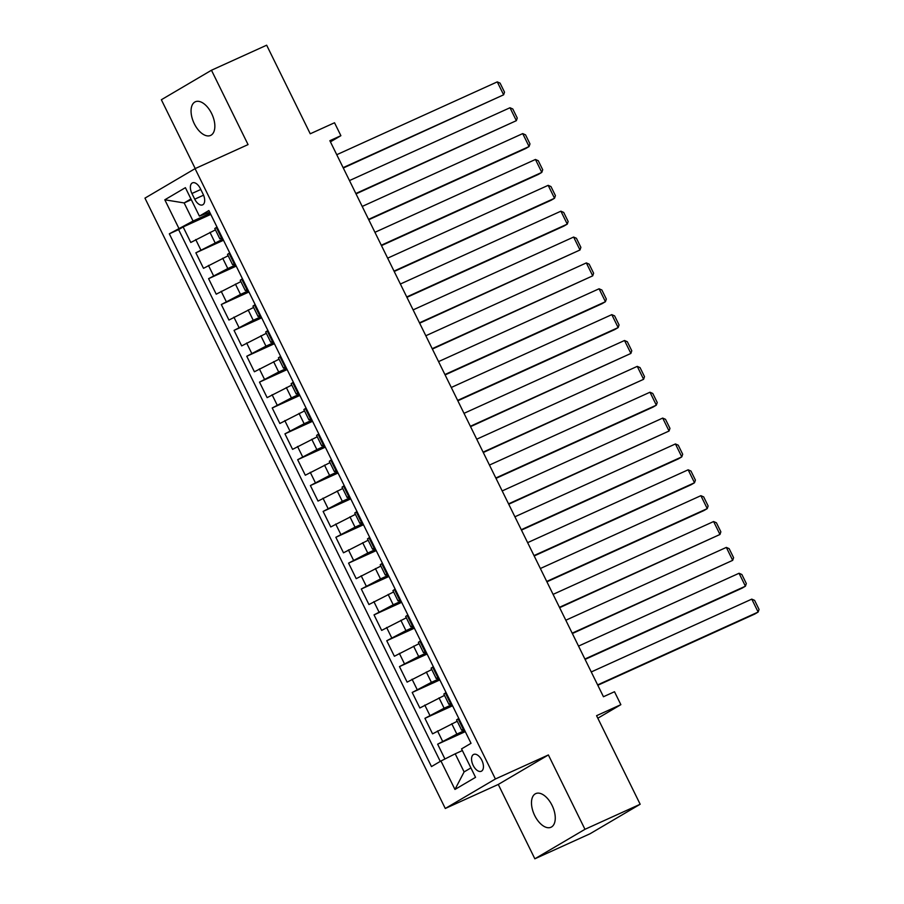 <?xml version="1.0" encoding="UTF-8"?>
<svg xmlns="http://www.w3.org/2000/svg" width="904" height="904" viewBox="0 0 904 904"><rect width="100%" height="100%" fill="white"/><g stroke="black" fill="none" stroke-linecap="round" stroke-linejoin="round"><path stroke-width="1.36" d="M552.039 805.328A18.464 10.023 -114.4 0 0 535.744 793.61A18.464 10.023 -114.4 0 0 534.705 815.532A18.464 10.023 -114.4 0 0 550.999 827.25A18.464 10.023 -114.4 0 0 552.039 805.328M211.626 113.508A18.464 10.023 -114.4 0 0 195.32 101.79A18.464 10.023 -114.4 0 0 194.281 123.712A18.464 10.023 -114.4 0 0 210.587 135.43A18.464 10.023 -114.4 0 0 211.626 113.508M481.832 760.287A9.232 5.006 -114.4 0 0 473.685 754.433A9.232 5.006 -114.4 0 0 473.165 765.394A9.232 5.006 -114.4 0 0 481.312 771.248A9.232 5.006 -114.4 0 0 481.832 760.287M534.852 858.8L590.041 833.759L640.168 804.255L584.967 829.307L548.389 754.953L495.403 778.988L445.288 808.481L498.273 784.446L534.852 858.8L584.967 829.307M495.403 778.988L195.072 168.641L144.956 198.134L445.288 808.481M195.072 168.641L248.058 144.595L211.468 70.241L161.353 99.745L195.219 168.573M211.468 70.241L266.657 45.2L310.241 133.781L334.525 122.763L340.887 135.69L329.858 140.696L603.454 696.735L614.494 691.729L620.856 704.668L596.572 715.685L640.168 804.255M215.446 229.865L190.778 242.464L183.139 226.938L210.779 214.395M222.938 239.119L195.863 252.804L223.503 240.261M195.863 252.804L203.502 268.318L228.17 255.73M240.893 281.596L216.225 294.184L208.587 278.669L236.226 266.126M253.617 307.45L228.949 320.05L221.31 304.524L248.95 291.992M266.341 333.316L241.673 345.904L234.046 330.389L261.685 317.846M279.076 359.182L254.397 371.77L246.769 356.255L274.409 343.712M291.8 385.047L267.132 397.636L259.493 382.121L287.133 369.578M304.524 410.902L279.856 423.49L272.217 407.975L299.857 395.432M317.247 436.768L292.58 449.356L284.941 433.841L312.581 421.298M329.971 462.633L305.303 475.221L297.665 459.707L325.316 447.164M342.695 488.488L318.027 501.087L310.4 485.561L338.039 473.018M355.43 514.353L330.762 526.942L323.123 511.427L350.763 498.884M368.154 540.219L343.486 552.807L335.847 537.292L363.487 524.749M380.878 566.073L356.21 578.673L348.571 563.147L376.211 550.615M393.602 591.939L368.934 604.527L361.295 589.012L388.935 576.469M406.325 617.805L381.657 630.393L374.03 614.878L401.67 602.335M419.06 643.671L394.381 656.259L386.754 640.744L414.394 628.201M431.784 669.525L407.116 682.124L399.478 666.598L427.117 654.055M444.508 695.391L419.84 707.979L412.201 692.464L439.841 679.921M457.232 721.256L432.564 733.845L424.925 718.33L452.565 705.787M191.93 193.501L194.733 199.185A8.95 4.848 -114.4 0 0 202.632 204.858A8.95 4.848 -114.4 0 0 203.129 194.247L200.338 188.552A8.95 4.848 -114.4 0 0 192.439 182.879A8.95 4.848 -114.4 0 0 191.93 193.501L200.79 189.478M191.309 199.694L184.145 202.937L193.06 221.039L169.33 233.82L431.479 766.581L440.96 760.999L454.961 789.452L475.549 777.338L461.548 748.885L471.029 743.303L208.88 210.542L199.4 216.124L209.683 212.18M178.811 228.237L164.81 199.795L185.399 187.67L199.4 216.124M464.735 730.5L456.848 734.082L451.751 723.742M452.011 704.645L444.124 708.216L439.028 697.877M439.276 678.78L431.4 682.362L426.304 672.011M426.552 652.914L418.665 656.496L413.58 646.157M413.829 627.06L405.941 630.63L400.856 620.291M401.105 601.194L393.217 604.776L388.132 594.425M388.381 575.328L380.494 578.91L375.397 568.559M375.657 549.462L367.77 553.045L362.673 542.705M362.922 523.608L355.035 527.179L349.95 516.839M350.198 497.742L342.311 501.324L337.226 490.974M337.474 471.877L329.587 475.459L324.502 465.119M324.751 446.022L316.863 449.593L311.767 439.254M312.027 420.157L304.139 423.739L299.043 413.388M299.292 394.291L291.416 397.873L286.319 387.522M286.568 368.436L278.681 372.007L273.596 361.668M273.844 342.571L265.957 346.153L260.872 335.802M261.12 316.705L253.233 320.287L248.148 309.936M248.397 290.839L240.509 294.421L235.413 284.082M235.673 264.985L227.785 268.556L222.689 258.216M183.139 226.938L178.596 229.616L440.271 761.405M456.848 734.082L437.649 744.184L444.937 758.998M424.925 718.33L444.124 708.216M412.201 692.464L431.4 682.362M399.478 666.598L418.665 656.496M386.754 640.744L405.941 630.63M374.03 614.878L393.217 604.776M361.295 589.012L380.494 578.91M348.571 563.147L367.77 553.045M335.847 537.292L355.035 527.179M323.123 511.427L342.311 501.324M310.4 485.561L329.587 475.459M297.665 459.707L316.863 449.593M284.941 433.841L304.139 423.739M272.217 407.975L291.416 397.873M259.493 382.121L278.681 372.007M246.769 356.255L265.957 346.153M234.046 330.389L253.233 320.287M221.31 304.524L240.509 294.421M208.587 278.669L227.785 268.556M222.079 237.368L219.864 238.871L222.395 238.012M216.994 227.028L214.779 228.52L219.864 238.871M229.718 252.894L227.503 254.386L232.599 264.725L234.803 263.233M242.441 278.748L240.227 280.24L245.323 290.591L247.538 289.099M255.165 304.614L252.95 306.106L258.047 316.457L260.262 314.954M267.9 330.48L265.686 331.971L270.771 342.311L272.985 340.819M280.624 356.334L278.409 357.837L283.494 368.177L285.709 366.685M293.348 382.2L291.133 383.691L296.229 394.042L298.433 392.551M306.072 408.066L303.857 409.557L308.953 419.897L311.168 418.405M318.796 433.931L316.581 435.423L321.677 445.762L323.892 444.271M331.519 459.786L329.316 461.277L334.401 471.628L336.616 470.136M344.254 485.651L342.04 487.143L347.125 497.494L349.339 495.991M356.978 511.517L354.763 513.009L359.848 523.348L362.063 521.857M369.702 537.371L367.487 538.874L372.584 549.214L374.787 547.722M382.426 563.237L380.211 564.729L385.307 575.08L387.522 573.588M395.15 589.103L392.935 590.594L398.031 600.934L400.246 599.442M407.885 614.957L405.67 616.46L410.755 626.8L412.97 625.308M420.609 640.823L418.394 642.315L423.479 652.665L425.694 651.174M433.332 666.689L431.118 668.18L436.203 678.531L438.417 677.028M446.056 692.554L443.841 694.046L448.938 704.385L451.152 702.894M458.78 718.409L456.565 719.9L461.661 730.251L463.876 728.76M210.214 213.254L193.06 221.039M597.826 718.217L620.856 704.668M330.423 141.849L340.887 135.69M190.947 198.936L184.145 202.937L164.81 199.795M462.373 750.557L455.209 753.812L464.114 771.914L470.916 767.914M178.596 229.616L169.33 233.82M437.649 744.184L465.3 731.641M235.13 263.878L232.599 264.725M247.854 289.743L245.323 290.591M260.578 315.609L258.047 316.457M273.302 341.463L270.771 342.311M286.026 367.329L283.494 368.177M298.749 393.195L296.229 394.042M311.484 419.049L308.953 419.897M324.208 444.915L321.677 445.762M336.932 470.781L334.401 471.628M349.656 496.635L347.125 497.494M362.38 522.501L359.848 523.348M375.115 548.366L372.584 549.214M387.839 574.232L385.307 575.08M400.562 600.086L398.031 600.934M413.286 625.952L410.755 626.8M426.01 651.818L423.479 652.665M438.734 677.672L436.203 678.531M451.469 703.538L448.938 704.385M440.96 760.999L455.209 753.812M464.193 729.404L461.661 730.251M454.961 789.452L464.114 771.914M548.389 754.953L498.273 784.446M336.751 154.708L497.268 81.88L503.63 94.807L343.294 168.02M343.113 167.647L503.63 94.807L504.522 92.163L500.07 83.111L497.268 81.88M349.475 180.574L509.992 107.745L516.353 120.673L356.018 193.885M355.837 193.501L516.353 120.673L517.257 118.028L512.794 108.977L509.992 107.745M362.199 206.44L522.715 133.6L529.077 146.538L525.687 148.527L368.742 219.74M368.561 219.367L529.077 146.538L529.981 143.894L525.529 134.843L522.715 133.6M374.923 232.305L535.439 159.466L541.801 172.393L538.422 174.393L381.477 245.605M381.285 245.233L541.801 172.393L542.705 169.749L538.253 160.697L535.439 159.466M387.647 258.16L548.163 185.331L554.525 198.258L551.146 200.247L394.2 271.471M394.02 271.098L554.525 198.258L555.429 195.614L550.977 186.563L548.163 185.331M400.382 284.025L560.898 211.186L567.26 224.124L563.87 226.113L406.924 297.326M406.743 296.953L567.26 224.124L568.153 221.48L563.7 212.429L560.898 211.186M413.105 309.891L573.622 237.051L579.984 249.979L419.648 323.191M419.467 322.818L579.984 249.979L580.876 247.346L576.424 238.283L573.622 237.051M425.829 335.746L586.346 262.917L592.708 275.844L432.372 349.057M432.191 348.684L592.708 275.844L593.612 273.2L589.148 264.149L586.346 262.917M438.553 361.611L599.069 288.783L605.431 301.71L602.053 303.699L445.107 374.911M444.915 374.538L605.431 301.71L606.335 299.066L601.883 290.014L599.069 288.783M451.277 387.477L611.793 314.637L618.155 327.576L614.776 329.564L457.831 400.777M457.639 400.404L618.155 327.576L619.059 324.931L614.607 315.88L611.793 314.637M464.012 413.331L624.517 340.503L630.89 353.43L470.555 426.643M470.374 426.27L630.89 353.43L631.783 350.786L627.331 341.735L624.517 340.503M476.736 439.197L637.252 366.369L643.614 379.296L483.278 452.508M483.098 452.136L643.614 379.296L644.507 376.652L640.055 367.6L637.252 366.369M489.459 465.063L649.976 392.223L656.338 405.161L652.948 407.15L496.002 478.363M495.821 477.99L656.338 405.161L657.242 402.517L652.778 393.466L649.976 392.223M502.183 490.928L662.7 418.089L669.062 431.016L508.726 504.229M508.545 503.856L669.062 431.016L669.966 428.372L665.514 419.32L662.7 418.089M514.907 516.783L675.424 443.954L681.785 456.882L678.407 458.87L521.461 530.094M521.269 529.721L681.785 456.882L682.689 454.237L678.237 445.186L675.424 443.954M527.631 542.649L688.147 469.809L694.509 482.747L691.131 484.736L534.185 555.949M534.004 555.576L694.509 482.747L695.413 480.103L690.961 471.052L688.147 469.809M540.366 568.514L700.882 495.674L707.244 508.613L703.854 510.602L546.909 581.814M546.728 581.441L707.244 508.613L708.137 505.969L703.685 496.906L700.882 495.674M553.09 594.369L713.606 521.54L719.968 534.467L559.632 607.68M559.452 607.307L719.968 534.467L720.861 531.823L716.409 522.772L713.606 521.54M565.814 620.234L726.33 547.406L732.692 560.333L572.356 633.534M572.175 633.162L732.692 560.333L733.596 557.689L729.132 548.638L726.33 547.406M578.537 646.1L739.054 573.26L745.416 586.199L742.037 588.188L585.091 659.4M584.899 659.027L745.416 586.199L746.32 583.555L741.868 574.503L739.054 573.26M591.261 671.954L751.778 599.126L758.14 612.053L754.761 614.053L597.815 685.266M597.623 684.893L758.14 612.053L759.044 609.409L754.591 600.358L751.778 599.126M215.05 242.701L209.965 232.351M200.812 249.899L195.716 239.549M442.598 741.28L437.513 730.929M429.875 715.414L424.778 705.075M417.151 689.549L412.054 679.209M404.416 663.694L399.331 653.343M391.692 637.828L386.607 627.489M378.968 611.963L373.883 601.623M366.244 586.108L361.148 575.758M353.52 560.243L348.424 549.892M340.797 534.377L335.7 524.037M328.062 508.523L322.977 498.172M315.338 482.657L310.253 472.306M302.614 456.791L297.529 446.452M289.89 430.925L284.794 420.586M277.166 405.071L272.07 394.72M264.431 379.205L259.346 368.866M251.707 353.34L246.622 343M238.984 327.485L233.899 317.134M226.26 301.62L221.164 291.269M213.536 275.754L208.44 265.414M221.401 237.775L216.305 227.435M234.125 263.64L229.028 253.289M246.848 289.506L241.752 279.155M259.572 315.36L254.487 305.021M272.296 341.226L267.211 330.875M285.02 367.092L279.935 356.741M297.755 392.946L292.659 382.607M310.479 418.812L305.382 408.472M323.203 444.678L318.106 434.327M335.926 470.532L330.841 460.192M348.65 496.398L343.565 486.058M361.385 522.263L356.289 511.913M374.109 548.129L369.013 537.778M386.833 573.983L381.737 563.644M399.557 599.849L394.472 589.498M412.28 625.715L407.195 615.364M425.004 651.569L419.919 641.23M437.739 677.435L432.643 667.096M450.463 703.301L445.367 692.95M463.187 729.155L458.091 718.816M203.558 195.185L194.733 199.185"/></g></svg>
